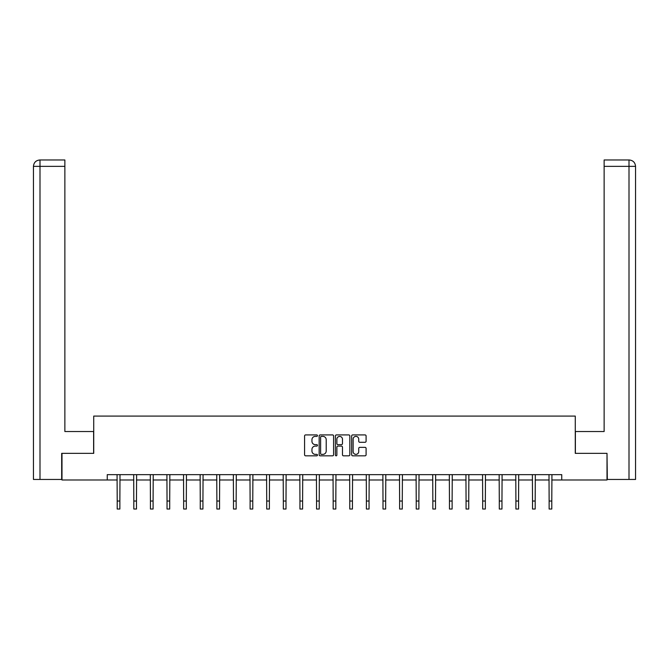 <?xml version="1.0" encoding="UTF-8"?>
<svg xmlns="http://www.w3.org/2000/svg" width="669" height="669" viewBox="0 0 669 669"><rect width="100%" height="100%" fill="white"/><g stroke="black" fill="none" stroke-linecap="round" stroke-linejoin="round"><path stroke-width="1" d="M317.466 435.653A0.728 0.728 0 0 0 316.73 434.917L305.624 434.917A1.045 1.045 0 0 0 304.579 435.962L304.579 454.778A1.045 1.045 0 0 0 305.624 455.823L316.73 455.823A0.728 0.728 0 0 0 317.466 455.096A0.728 0.728 0 0 0 316.73 454.36L315.291 454.36A3.345 3.345 0 0 1 311.946 451.015L311.946 449.451A3.345 3.345 0 0 1 315.291 446.106L316.73 446.106A0.728 0.728 0 0 0 317.466 445.37A0.728 0.728 0 0 0 316.73 444.642L315.291 444.642A3.345 3.345 0 0 1 311.946 441.297L311.946 439.725A3.345 3.345 0 0 1 315.291 436.38L316.73 436.38A0.728 0.728 0 0 0 317.466 435.653M365.048 442.293A1.045 1.045 0 0 0 366.094 441.247L366.094 435.962A1.045 1.045 0 0 0 365.048 434.917L352.714 434.917A1.045 1.045 0 0 0 351.668 435.962L351.668 454.778A1.045 1.045 0 0 0 352.714 455.823L365.048 455.823A1.045 1.045 0 0 0 366.094 454.778L366.094 448.406A1.045 1.045 0 0 0 365.048 447.36L359.771 447.36A1.045 1.045 0 0 0 358.726 448.406L358.726 451.567A2.793 2.793 0 0 1 355.925 454.36A2.793 2.793 0 0 1 353.132 451.567L353.132 439.182A2.793 2.793 0 0 1 355.925 436.38A2.793 2.793 0 0 1 358.726 439.182L358.726 441.247A1.045 1.045 0 0 0 359.771 442.293L365.048 442.293M64.868 159.975L39.847 159.975L64.868 159.975L64.868 166.364L39.998 166.364L39.998 479.447L61.673 479.447L61.673 453.356L93.727 453.356L93.727 416.085L575.273 416.085L575.273 453.356L607.009 453.356L607.009 479.982L561.751 479.982L561.751 474.656L107.249 474.656L107.249 479.982L117.209 479.982M61.991 453.356L61.991 479.982L107.249 479.982M333.588 435.962A1.045 1.045 0 0 0 332.543 434.917L320.208 434.917A1.045 1.045 0 0 0 319.163 435.962L319.163 454.778A1.045 1.045 0 0 0 320.208 455.823L332.543 455.823A1.045 1.045 0 0 0 333.588 454.778L333.588 435.962M336.457 434.917L348.792 434.917A1.045 1.045 0 0 1 349.837 435.962L349.837 454.778A1.045 1.045 0 0 1 348.792 455.823L343.515 455.823A1.045 1.045 0 0 1 342.469 454.778L342.469 447.151A1.045 1.045 0 0 0 341.424 446.106L337.92 446.106A1.045 1.045 0 0 0 336.875 447.151L336.875 455.096A0.728 0.728 0 0 1 336.147 455.823A0.728 0.728 0 0 1 335.412 455.096L335.412 435.962A1.045 1.045 0 0 1 336.457 434.917M119.868 479.982L133.817 479.982M136.476 479.982L150.433 479.982M153.092 479.982L167.041 479.982M169.709 479.982L183.657 479.982M186.317 479.982L200.265 479.982M202.933 479.982L216.881 479.982M219.541 479.982L233.489 479.982M236.157 479.982L250.106 479.982M252.765 479.982L266.722 479.982M269.381 479.982L283.33 479.982M285.998 479.982L299.946 479.982M302.605 479.982L316.554 479.982M319.222 479.982L333.17 479.982M335.83 479.982L349.778 479.982M352.446 479.982L366.395 479.982M369.054 479.982L383.002 479.982M385.67 479.982L399.619 479.982M402.278 479.982L416.235 479.982M418.894 479.982L432.843 479.982M435.511 479.982L449.459 479.982M452.119 479.982L466.067 479.982M468.735 479.982L482.684 479.982M485.343 479.982L499.291 479.982M501.959 479.982L515.908 479.982M518.567 479.982L532.524 479.982M535.183 479.982L549.132 479.982M551.791 479.982L561.751 479.982M321.354 436.38A0.728 0.728 0 0 0 320.627 437.116L320.627 453.632A0.728 0.728 0 0 0 321.354 454.36L322.868 454.36A3.345 3.345 0 0 0 326.213 451.015L326.213 439.725A3.345 3.345 0 0 0 322.868 436.38L321.354 436.38M342.469 439.232A2.793 2.793 0 0 0 339.676 436.439A2.793 2.793 0 0 0 336.875 439.232L336.875 443.597A1.045 1.045 0 0 0 337.92 444.642L341.424 444.642A1.045 1.045 0 0 0 342.469 443.597L342.469 439.232M117.067 474.656L117.209 501.039L119.868 501.039L120.002 474.656M117.209 501.039L117.209 509.025L119.868 509.025L119.868 501.039M93.618 453.356L93.618 431.53L64.868 431.53L64.868 166.364M39.998 479.447L33.45 479.447L33.45 166.364C33.835 162.483 35.959 160.359 39.831 159.975L39.847 159.975C35.95 160.359 33.826 162.492 33.45 166.364L33.45 415.558M39.998 159.975L41.436 159.975L39.998 159.975L39.998 166.364L33.45 166.364M575.382 453.356L575.382 431.53L604.132 431.53L604.132 159.975L629.153 159.975L604.132 159.975M635.55 415.558L635.55 166.364L635.55 479.447L607.327 479.447L607.009 453.356M629.002 159.975L627.564 159.975L629.002 159.975L629.002 166.364L604.132 166.364M629.002 479.447L629.002 166.364L635.55 166.364C635.165 162.483 633.041 160.359 629.169 159.975M133.683 474.656L133.817 501.039L136.476 501.039L136.618 474.656M133.817 501.039L133.817 509.025L136.476 509.025L136.476 501.039M150.299 474.656L150.433 501.039L153.092 501.039L153.226 474.656M150.433 501.039L150.433 509.025L153.092 509.025L153.092 501.039M166.907 474.656L167.041 501.039L169.709 501.039L169.842 474.656M167.041 501.039L167.041 509.025L169.709 509.025L169.709 501.039M183.523 474.656L183.657 501.039L186.317 501.039L186.45 474.656M183.657 501.039L183.657 509.025L186.317 509.025L186.317 501.039M200.131 474.656L200.265 501.039L202.933 501.039L203.067 474.656M200.265 501.039L200.265 509.025L202.933 509.025L202.933 501.039M216.748 474.656L216.881 501.039L219.541 501.039L219.675 474.656M216.881 501.039L216.881 509.025L219.541 509.025L219.541 501.039M233.356 474.656L233.489 501.039L236.157 501.039L236.291 474.656M233.489 501.039L233.489 509.025L236.157 509.025L236.157 501.039M249.972 474.656L250.106 501.039L252.765 501.039L252.907 474.656M250.106 501.039L250.106 509.025L252.765 509.025L252.765 501.039M266.58 474.656L266.722 501.039L269.381 501.039L269.515 474.656M266.722 501.039L266.722 509.025L269.381 509.025L269.381 501.039M283.196 474.656L283.33 501.039L285.998 501.039L286.131 474.656M283.33 501.039L283.33 509.025L285.998 509.025L285.998 501.039M299.812 474.656L299.946 501.039L302.605 501.039L302.739 474.656M299.946 501.039L299.946 509.025L302.605 509.025L302.605 501.039M316.42 474.656L316.554 501.039L319.222 501.039L319.356 474.656M316.554 501.039L316.554 509.025L319.222 509.025L319.222 501.039M333.037 474.656L333.17 501.039L335.83 501.039L335.963 474.656M333.17 501.039L333.17 509.025L335.83 509.025L335.83 501.039M349.644 474.656L349.778 501.039L352.446 501.039L352.58 474.656M349.778 501.039L349.778 509.025L352.446 509.025L352.446 501.039M366.261 474.656L366.395 501.039L369.054 501.039L369.188 474.656M366.395 501.039L366.395 509.025L369.054 509.025L369.054 501.039M382.869 474.656L383.002 501.039L385.67 501.039L385.804 474.656M383.002 501.039L383.002 509.025L385.67 509.025L385.67 501.039M399.485 474.656L399.619 501.039L402.278 501.039L402.42 474.656M399.619 501.039L399.619 509.025L402.278 509.025L402.278 501.039M416.093 474.656L416.235 501.039L418.894 501.039L419.028 474.656M416.235 501.039L416.235 509.025L418.894 509.025L418.894 501.039M432.709 474.656L432.843 501.039L435.511 501.039L435.644 474.656M432.843 501.039L432.843 509.025L435.511 509.025L435.511 501.039M449.325 474.656L449.459 501.039L452.119 501.039L452.252 474.656M449.459 501.039L449.459 509.025L452.119 509.025L452.119 501.039M465.933 474.656L466.067 501.039L468.735 501.039L468.869 474.656M466.067 501.039L466.067 509.025L468.735 509.025L468.735 501.039M482.55 474.656L482.684 501.039L485.343 501.039L485.477 474.656M482.684 501.039L482.684 509.025L485.343 509.025L485.343 501.039M499.158 474.656L499.291 501.039L501.959 501.039L502.093 474.656M499.291 501.039L499.291 509.025L501.959 509.025L501.959 501.039M515.774 474.656L515.908 501.039L518.567 501.039L518.701 474.656M515.908 501.039L515.908 509.025L518.567 509.025L518.567 501.039M532.382 474.656L532.524 501.039L535.183 501.039L535.317 474.656M532.524 501.039L532.524 509.025L535.183 509.025L535.183 501.039M548.998 474.656L549.132 501.039L551.791 501.039L551.933 474.656M549.132 501.039L549.132 509.025L551.791 509.025L551.791 501.039"/></g></svg>
